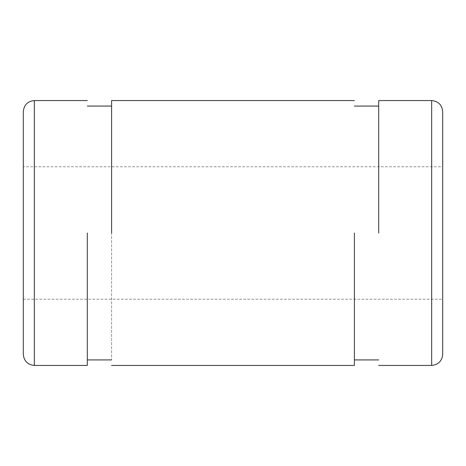 <?xml version="1.0" encoding="UTF-8"?>
<svg xmlns="http://www.w3.org/2000/svg" width="466" height="466" viewBox="0 0 466 466"><rect width="100%" height="100%" fill="white"/><g stroke="black" fill="none" stroke-linecap="round" stroke-linejoin="round"><path stroke-width="0.35" stroke-dasharray="2.33 1.75" d="M442.7 166.781L442.7 233L442.7 166.781L23.3 166.781L23.3 299.219L23.3 166.781M442.7 233L442.7 299.219L442.7 233M23.3 111.595L23.3 354.405M87.311 233L87.311 365.443L87.311 233M111.595 106.079L111.595 359.921L111.595 106.079M111.595 233L111.595 100.557L111.595 233M354.405 233L354.405 365.443L354.405 233M378.689 233L378.689 100.557L378.689 233M442.7 354.405L442.7 111.595M34.338 233L34.338 365.443M431.662 365.443L431.662 233M23.3 299.219L442.7 299.219"/><path stroke-width="0.7" d="M23.3 233L23.3 354.405C24.005 361.063 27.68 364.738 34.338 365.443L34.338 100.557C27.657 101.239 23.982 104.92 23.3 111.595L23.3 233M87.311 233L87.311 365.443L87.311 233M87.311 106.079L111.595 106.079M111.595 233L111.595 100.557L111.595 233M354.405 233L354.405 365.443L354.405 233M378.689 233L378.689 100.557L378.689 233M431.662 365.443C438.32 364.738 441.995 361.063 442.7 354.405L442.7 111.595C442.018 104.92 438.343 101.239 431.662 100.557L431.662 365.443L378.689 365.443M87.311 365.443L34.338 365.443M34.338 100.557L87.311 100.557M111.595 359.921L87.311 359.921M354.405 365.443L111.595 365.443M111.595 100.557L354.405 100.557M378.689 359.921L354.405 359.921M354.405 106.079L378.689 106.079M378.689 100.557L431.662 100.557"/></g></svg>
